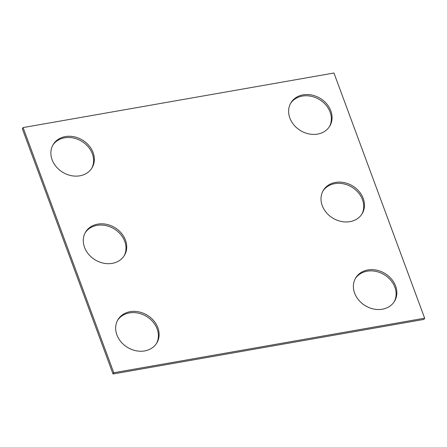 <?xml version="1.0" encoding="UTF-8"?>
<svg xmlns="http://www.w3.org/2000/svg" width="447" height="447" viewBox="0 0 447 447"><rect width="100%" height="100%" fill="white"/><g stroke="black" fill="none" stroke-linecap="round" stroke-linejoin="round"><path stroke-width="0.67" d="M423.918 319.421L113.041 373.977L22.35 128.809L23.082 127.579L333.959 73.023L424.65 318.191L423.918 319.421M424.65 318.191L113.773 372.748L113.041 373.977M125.478 240.151A22.652 18.886 30.8 0 0 106.308 224.282A22.652 18.886 30.8 0 0 85.533 232.161A22.652 18.886 30.8 0 0 95.34 259.975A22.652 18.886 30.8 0 0 124.462 255.332A22.652 18.886 30.8 0 0 125.478 240.151M124.082 255.935A22.652 18.886 30.8 0 0 124.752 241.38A22.652 18.886 30.8 0 0 105.984 225.595A22.652 18.886 30.8 0 0 85.187 232.786M93.093 152.595A22.652 18.886 30.8 0 0 73.917 136.726A22.652 18.886 30.8 0 0 53.148 144.605A22.652 18.886 30.8 0 0 62.949 172.419A22.652 18.886 30.8 0 0 92.076 167.77A22.652 18.886 30.8 0 0 93.093 152.595M91.696 168.374A22.652 18.886 30.8 0 0 92.361 153.818A22.652 18.886 30.8 0 0 73.593 138.039A22.652 18.886 30.8 0 0 52.796 145.225M363.21 198.434A22.652 18.886 -149.2 0 1 362.193 213.61A22.652 18.886 -149.2 0 1 333.071 218.259A22.652 18.886 -149.2 0 1 323.27 190.444A22.652 18.886 -149.2 0 1 344.039 182.566A22.652 18.886 -149.2 0 1 363.21 198.434M322.918 191.065A22.652 18.886 -149.2 0 1 343.715 183.879A22.652 18.886 -149.2 0 1 362.483 199.658A22.652 18.886 -149.2 0 1 361.813 214.214M395.601 285.991A22.652 18.886 30.8 0 0 376.424 270.122A22.652 18.886 30.8 0 0 355.656 278A22.652 18.886 30.8 0 0 365.462 305.815A22.652 18.886 30.8 0 0 394.584 301.172A22.652 18.886 30.8 0 0 395.601 285.991M394.204 301.775A22.652 18.886 30.8 0 0 394.869 287.22A22.652 18.886 30.8 0 0 376.106 271.435A22.652 18.886 30.8 0 0 355.304 278.626M330.825 110.873A22.652 18.886 -149.2 0 1 329.808 126.048A22.652 18.886 -149.2 0 1 300.68 130.697A22.652 18.886 -149.2 0 1 290.88 102.883A22.652 18.886 -149.2 0 1 311.648 95.004A22.652 18.886 -149.2 0 1 330.825 110.873M290.528 103.508A22.652 18.886 -149.2 0 1 311.324 96.317A22.652 18.886 -149.2 0 1 330.093 112.102A22.652 18.886 -149.2 0 1 329.428 126.657M157.869 327.712A22.652 18.886 -149.2 0 1 156.852 342.888A22.652 18.886 -149.2 0 1 127.73 347.537A22.652 18.886 -149.2 0 1 117.924 319.722A22.652 18.886 -149.2 0 1 138.693 311.844A22.652 18.886 -149.2 0 1 157.869 327.712M117.572 320.343A22.652 18.886 -149.2 0 1 138.374 313.157A22.652 18.886 -149.2 0 1 157.137 328.936A22.652 18.886 -149.2 0 1 156.472 343.492M113.773 372.748L23.082 127.579"/></g></svg>
